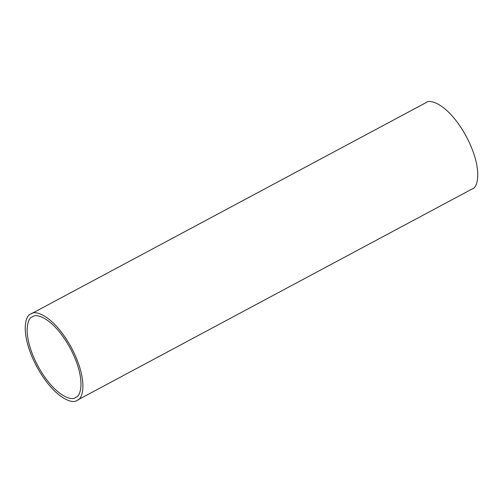 <?xml version="1.0" encoding="UTF-8"?>
<svg xmlns="http://www.w3.org/2000/svg" width="503" height="503" viewBox="0 0 503 503"><rect width="100%" height="100%" fill="white"/><g stroke="black" fill="none" stroke-linecap="round" stroke-linejoin="round"><path stroke-width="0.75" d="M77.185 400.25L77.122 400.287C72.941 404.726 53.909 398.175 36.606 366.347C19.787 334.269 24.98 314.903 31.016 313.941L425.815 102.75M425.846 102.731L31.016 313.941C35.197 309.502 54.23 316.047 71.527 347.881C88.352 379.96 83.152 399.325 77.122 400.287L472.015 189.04L77.122 400.287C83.152 399.325 88.352 379.96 71.527 347.881C54.23 316.047 35.197 309.502 31.016 313.941C24.98 314.903 19.787 334.269 36.606 366.347C53.909 398.175 72.941 404.726 77.122 400.287M75.582 397.408C71.684 401.551 53.922 395.44 37.775 365.731C22.069 335.79 26.923 317.72 32.55 316.821C36.455 312.677 54.217 318.789 70.363 348.497C86.07 378.438 81.216 396.509 75.582 397.408C81.216 396.509 86.07 378.438 70.363 348.497C54.217 318.789 36.455 312.677 32.55 316.821C26.923 317.72 22.069 335.79 37.775 365.731C53.922 395.44 71.684 401.551 75.582 397.408L75.613 397.395M425.878 102.713C430.059 98.274 449.091 104.825 466.394 136.653C483.213 168.731 478.02 188.097 471.984 189.059C478.02 188.097 483.213 168.731 466.394 136.653C449.091 104.825 430.059 98.274 425.878 102.713L31.016 313.941"/></g></svg>
